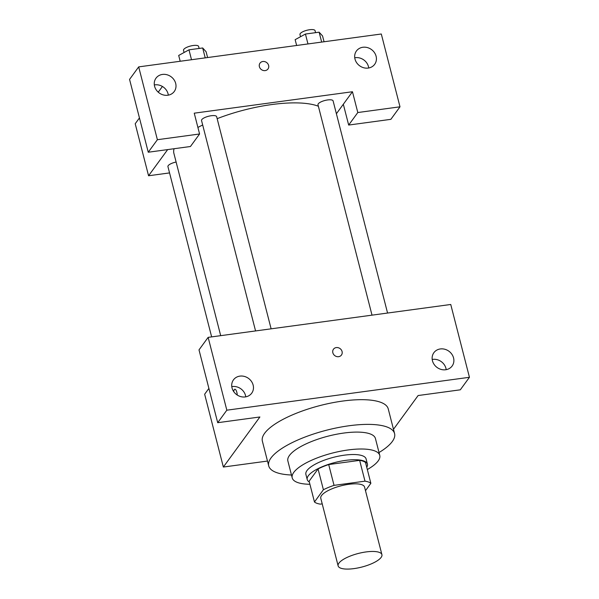 <?xml version="1.0" encoding="UTF-8"?>
<svg xmlns="http://www.w3.org/2000/svg" width="599" height="599" viewBox="0 0 599 599"><rect width="100%" height="100%" fill="white"/><g stroke="black" fill="none" stroke-linecap="round" stroke-linejoin="round"><path stroke-width="0.9" d="M338.929 563.127A22.597 7.016 -14.4 0 1 362.23 552.577A22.597 7.016 -14.4 0 1 381.915 554.652A22.597 7.016 -14.4 0 1 361.774 567.066A22.597 7.016 -14.4 0 1 338.136 565.89A22.597 7.016 -14.4 0 1 338.929 563.127M338.136 565.89L320.779 498.271A22.597 7.016 -14.4 0 1 321.566 495.508A22.597 7.016 -14.4 0 1 344.874 484.958A22.597 7.016 -14.4 0 1 364.551 487.032L381.915 554.652M314.468 501.984L309.121 481.184L318.054 468.942L323.4 489.75L314.468 501.984A30.347 9.427 -14.4 0 0 320.338 504.133L322.217 503.879M365.487 490.678L370.863 483.311A30.347 9.427 -14.4 0 0 364.993 481.169L334.04 485.362A30.347 9.427 -14.4 0 0 323.4 489.75M364.993 481.169L359.647 460.361L328.701 464.554L334.04 485.362M318.054 468.942A30.347 9.427 -14.4 0 1 328.701 464.554M359.647 460.361A30.347 9.427 -14.4 0 1 365.525 462.503L370.863 483.311M366.745 467.28A31.073 9.651 165.6 0 0 367.419 464.12A31.073 9.651 165.6 0 0 345.698 460.369A31.073 9.651 165.6 0 0 307.227 479.574A31.073 9.651 165.6 0 0 309.339 482.023M307.227 479.574L305.887 474.371A31.073 9.651 -14.4 0 1 306.98 470.574A31.073 9.651 -14.4 0 1 344.358 455.173A31.073 9.651 -14.4 0 1 366.086 458.916L367.419 464.12M367.329 469.534A45.195 14.039 165.6 0 0 379.766 455.405A45.195 14.039 165.6 0 0 348.169 449.954A45.195 14.039 165.6 0 0 292.207 477.882A45.195 14.039 165.6 0 0 309.915 484.277M379.766 455.405L375.423 438.498A45.195 14.039 165.6 0 0 343.826 433.047A45.195 14.039 165.6 0 0 287.872 460.975L292.207 477.882M379.025 452.537A64.969 20.179 165.6 0 0 394.576 433.579A64.969 20.179 165.6 0 0 349.157 425.747A64.969 20.179 165.6 0 0 268.719 465.895A64.969 20.179 165.6 0 0 291.473 475.014M268.719 465.895L262.377 441.186A64.969 20.179 -14.4 0 1 264.653 433.257A64.969 20.179 -14.4 0 1 342.808 401.045A64.969 20.179 -14.4 0 1 388.234 408.87L394.576 433.579M226.834 410.188L469.444 377.295L450.748 304.479L208.138 337.364L199.003 349.883L217.699 422.699L226.834 410.188L208.138 337.364M208.894 388.414L204.656 394.224L223.352 467.04L259.891 416.979L217.699 422.699M223.352 467.04L267.476 461.065M393.476 429.296L418.117 395.535L460.309 389.814L469.444 377.295M234.845 389.245A4.942 1.655 -97.7 0 0 233.767 391.686A4.942 1.655 82.3 0 1 234.845 389.245A4.942 1.655 82.3 0 1 236.837 392.315A4.942 1.655 82.3 0 1 237.256 395.048M245.777 396.838A11.299 10.048 36.1 0 0 245.523 395.52A11.299 10.048 36.1 0 0 231.791 386.632M232.038 387.95A11.299 10.048 -143.9 0 1 233.46 379.863A11.299 10.048 -143.9 0 1 248.518 378.403A11.299 10.048 -143.9 0 1 251.715 393.184A11.299 10.048 -143.9 0 1 240.813 396.628A11.299 10.048 -143.9 0 1 232.038 387.95M446.195 369.673A11.299 10.048 36.1 0 0 445.941 368.348A11.299 10.048 36.1 0 0 432.208 359.46M432.456 360.778A11.299 10.048 -143.9 0 1 433.878 352.691A11.299 10.048 -143.9 0 1 448.928 351.231A11.299 10.048 -143.9 0 1 452.133 366.011A11.299 10.048 -143.9 0 1 441.231 369.456A11.299 10.048 -143.9 0 1 432.456 360.778M332.842 352.759A4.942 4.395 -143.9 0 1 333.463 349.217A4.942 4.395 -143.9 0 1 340.045 348.581A4.942 4.395 -143.9 0 1 341.445 355.042A4.942 4.395 -143.9 0 1 336.675 356.555A4.942 4.395 -143.9 0 1 332.842 352.759M341.445 355.05A4.942 4.395 36.1 0 0 340.045 348.581A4.942 4.395 36.1 0 0 333.463 349.217M197.902 127.445A79.09 24.566 -14.4 0 1 202.679 124.989M217.16 118.662A79.09 24.566 -14.4 0 1 318.376 106.24M220.694 335.665L173.905 153.419A79.09 24.566 -14.4 0 1 174.084 148.724M176.121 162.037A7.794 2.418 165.6 0 0 167.93 166.604L211.649 336.893M372.016 315.149L317.994 104.765A7.794 2.418 -14.4 0 1 318.271 103.814A7.794 2.418 -14.4 0 1 326.313 100.168A7.794 2.418 -14.4 0 1 333.096 100.887L387.568 313.037M255.563 330.94L201.541 120.549A7.794 2.418 -14.4 0 1 201.818 119.598A7.794 2.418 -14.4 0 1 209.86 115.959A7.794 2.418 -14.4 0 1 216.643 116.67L271.122 328.829M194.241 113.181L352.459 91.737L357.805 112.537L399.997 106.817L381.301 34.001L138.691 66.886L157.387 139.709L199.579 133.989L194.241 113.181M167.668 149.593L148.567 175.762L169.547 172.916M336.398 113.743L352.459 91.737M259.389 66.676A4.942 4.395 -143.9 0 1 260.011 63.135A4.942 4.395 -143.9 0 1 266.592 62.498A4.942 4.395 -143.9 0 1 267.993 68.96A4.942 4.395 -143.9 0 1 263.223 70.472A4.942 4.395 -143.9 0 1 259.389 66.676M354.997 59.091A11.299 10.048 -143.9 0 1 356.42 51.005A11.299 10.048 -143.9 0 1 371.47 49.545A11.299 10.048 -143.9 0 1 374.675 64.325A11.299 10.048 -143.9 0 1 363.773 67.769A11.299 10.048 -143.9 0 1 354.997 59.091M154.579 86.263A11.299 10.048 -143.9 0 1 156.002 78.17A11.299 10.048 -143.9 0 1 171.052 76.717A11.299 10.048 -143.9 0 1 174.257 91.497A11.299 10.048 -143.9 0 1 163.355 94.942A11.299 10.048 -143.9 0 1 154.579 86.263M267.993 68.967A4.942 4.395 36.1 0 0 266.592 62.498A4.942 4.395 36.1 0 0 260.011 63.135M368.737 67.987A11.299 10.048 36.1 0 0 368.482 66.661A11.299 10.048 36.1 0 0 354.743 57.774M168.319 95.151A11.299 10.048 36.1 0 0 154.332 84.946M199.579 133.989L190.445 146.508L148.252 152.228L129.556 79.405L138.691 66.886M148.252 152.228L157.387 139.709M343.324 104.248L348.67 125.056L390.862 119.336L399.997 106.817M348.67 125.056L357.805 112.537M162.419 86.473L158.248 92.179M139.447 117.936L135.209 123.746L148.567 175.762M157.896 91.857A7.794 2.418 -14.4 0 1 158.585 91.722M207.598 57.549L206.101 51.739L202.679 47.972L188.977 49.829L178.697 55.452L180.194 61.263M202.679 47.972L205.217 57.871M188.977 49.829L191.515 59.728M184.073 52.51L183.511 50.331A7.794 2.418 -14.4 0 1 183.788 49.38A7.794 2.418 -14.4 0 1 191.83 45.734A7.794 2.418 -14.4 0 1 198.621 46.452L199.13 48.452M324.052 41.758L322.554 35.947L319.132 32.181L305.43 34.046L295.15 39.661L296.64 45.472M319.132 32.181L321.67 42.08M305.43 34.046L307.968 43.937M300.526 36.726L299.964 34.547A7.794 2.418 -14.4 0 1 300.241 33.589A7.794 2.418 -14.4 0 1 308.283 29.95A7.794 2.418 -14.4 0 1 315.067 30.669L315.583 32.668"/></g></svg>
